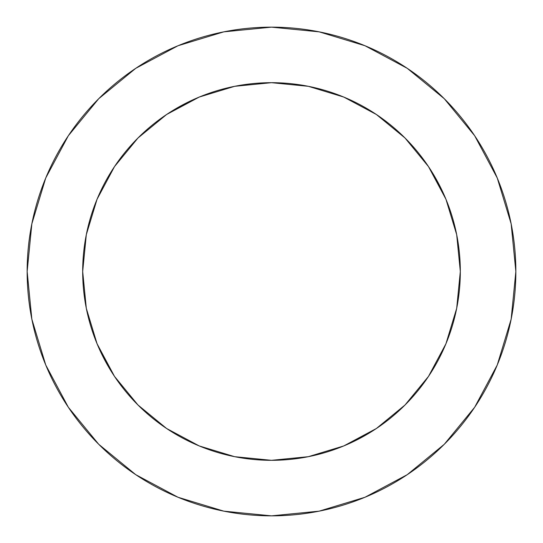 <?xml version="1.0" encoding="UTF-8"?>
<svg xmlns="http://www.w3.org/2000/svg" width="543" height="543" viewBox="0 0 543 543"><rect width="100%" height="100%" fill="white"/><g stroke="black" fill="none" stroke-linecap="round" stroke-linejoin="round"><path stroke-width="0.81" d="M86.31 234.664L97.054 199.24L86.31 234.664L82.685 271.5A188.815 188.815 0 0 1 271.5 82.685A188.815 188.815 0 0 1 460.315 271.5A188.815 188.815 0 0 1 271.5 460.315A188.815 188.815 0 0 1 82.685 271.5L86.31 308.336L97.054 343.76L114.505 376.401L137.99 405.01L166.599 428.495L199.24 445.946L234.664 456.69L199.24 445.946M27.15 271.5A244.35 244.35 0 0 1 271.5 27.15A244.35 244.35 0 0 1 515.85 271.5A244.35 244.35 0 0 1 271.5 515.85A244.35 244.35 0 0 1 27.15 271.5L31.847 319.169L45.748 365.011L68.33 407.257L98.717 444.283L135.743 474.67L177.989 497.252L223.831 511.153L271.5 515.85L319.169 511.153L365.011 497.252L407.257 474.67L444.283 444.283L474.67 407.257L497.252 365.011L511.153 319.169L515.85 271.5L511.153 223.831L497.252 177.989L474.67 135.743L444.283 98.717L407.257 68.33L365.011 45.748L319.169 31.847L271.5 27.15L223.831 31.847L177.989 45.748L135.743 68.33L98.717 98.717L68.33 135.743L45.748 177.989L31.847 223.831L27.15 271.5M456.69 308.336L445.946 343.76L456.69 308.336L460.315 271.5L456.69 234.664L445.946 199.24L428.495 166.599L405.01 137.99L376.401 114.505L343.76 97.054L308.336 86.31L343.76 97.054M376.38 428.508L348.158 444.059M114.492 376.38L98.941 348.158M166.62 114.492L194.842 98.941M428.508 166.62L444.059 194.842M474.67 135.743L444.283 98.717L407.318 68.377M135.743 68.33L98.717 98.717L68.377 135.682M68.33 407.257L98.717 444.283L135.682 474.623M407.257 474.67L444.283 444.283L474.623 407.318M234.664 456.69L271.5 460.315L308.336 456.69L343.76 445.946L376.401 428.495L405.01 405.01L428.495 376.401L445.946 343.76M308.336 86.31L271.5 82.685L234.664 86.31L199.24 97.054L166.599 114.505L137.99 137.99L114.505 166.599L97.054 199.24"/></g></svg>
